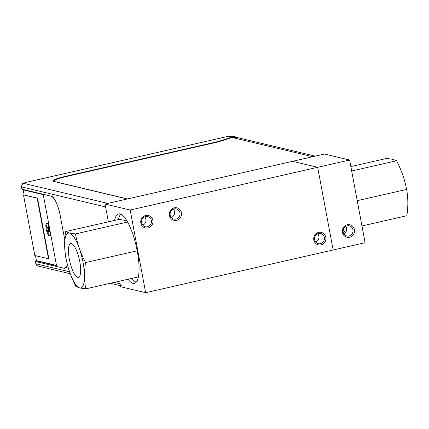 <?xml version="1.0" encoding="UTF-8"?>
<svg xmlns="http://www.w3.org/2000/svg" width="429" height="429" viewBox="0 0 429 429"><rect width="100%" height="100%" fill="white"/><g stroke="black" fill="none" stroke-linecap="round" stroke-linejoin="round"><path stroke-width="0.64" d="M145.672 215.476A6.414 6.097 -76.6 0 1 152.847 220.356A6.414 6.097 -76.6 0 1 148.016 227.976A6.414 6.097 -76.6 0 1 140.846 223.091A6.414 6.097 -76.6 0 1 145.672 215.476M147.437 226.732A5.228 4.966 103.4 0 0 147.694 216.554A5.228 4.966 103.4 0 0 141.506 221.621A5.228 4.966 103.4 0 0 147.437 226.732M142.75 225.177A5.228 4.966 103.4 0 0 144.745 216.795M318.65 232.395A6.414 6.097 -76.6 0 1 325.82 237.28A6.414 6.097 -76.6 0 1 320.989 244.895A6.414 6.097 -76.6 0 1 313.819 240.015A6.414 6.097 -76.6 0 1 318.65 232.395M320.415 243.651A5.228 4.966 103.4 0 0 320.672 233.478A5.228 4.966 103.4 0 0 314.484 238.54A5.228 4.966 103.4 0 0 320.415 243.651M315.728 242.095A5.228 4.966 103.4 0 0 317.723 233.719M174.276 207.829A6.414 6.097 -76.6 0 1 181.451 212.709A6.414 6.097 -76.6 0 1 176.619 220.329A6.414 6.097 -76.6 0 1 169.444 215.444A6.414 6.097 -76.6 0 1 174.276 207.829M176.04 219.085A5.228 4.966 103.4 0 0 176.298 208.907A5.228 4.966 103.4 0 0 170.109 213.974A5.228 4.966 103.4 0 0 176.04 219.085M171.353 217.53A5.228 4.966 103.4 0 0 173.348 209.148M114.613 220.409A35.628 10.023 77.2 0 1 118.597 213.905A35.628 10.023 77.2 0 1 120.018 213.932A35.628 10.023 77.2 0 1 136.808 248.815A35.628 10.023 77.2 0 1 134.427 283.381A35.628 10.023 77.2 0 1 133.011 283.36A35.628 10.023 77.2 0 1 128.019 279.247M120.705 214.157A35.628 10.023 -102.8 0 0 118.506 219.519M131.907 278.362A35.628 10.023 -102.8 0 0 136.213 282.244M105.051 204.043L130.175 210.028L145.646 292.691L333.151 249.973L317.68 167.31L292.557 161.325L105.051 204.043L108.381 221.825L105.593 206.934L21.788 186.969A2.971 2.821 -76.6 0 1 24.024 183.44C23.509 183.204 24.383 182.808 26.657 182.255A2.971 0.837 -102.8 0 0 26.539 182.255A2.971 0.837 -102.8 0 0 26.432 182.309M130.175 210.028L317.68 167.31L292.557 161.325L324.501 154.049L349.624 160.033L317.68 167.31L333.151 249.973L365.095 242.696L349.624 160.033M122.067 286.068A2.971 2.821 -76.6 0 1 119.981 283.81L120.522 286.706L145.646 292.691M127.515 198.922L54.762 181.59A17.219 2.268 169.4 0 1 53.952 181.086A17.219 2.268 169.4 0 1 65.669 176.678L210.837 143.608A35.628 4.698 -10.6 0 0 226.062 139.468L232.03 137.473L312.795 156.714M316.345 241.79L315.61 241.956M315.272 156.151L236.073 137.28L232.03 137.473M347.254 224.748A6.414 6.097 -76.6 0 1 354.424 229.633A6.414 6.097 -76.6 0 1 349.592 237.248A6.414 6.097 -76.6 0 1 342.422 232.362A6.414 6.097 -76.6 0 1 347.254 224.748M349.018 236.004A5.228 4.966 103.4 0 0 349.276 225.831A5.228 4.966 103.4 0 0 343.082 230.893A5.228 4.966 103.4 0 0 349.018 236.004M343.967 233.977A5.228 4.966 103.4 0 0 345.79 226.33M345.64 232.475A35.628 10.023 77.2 0 1 343.313 229.778A10.537 2.965 -102.8 0 0 343.286 229.563M48.917 224.871A6.108 1.716 -102.8 0 0 47.49 223.665A6.108 1.716 -102.8 0 0 46.691 225.997A6.108 1.716 -102.8 0 0 47.882 232.438A6.108 1.716 -102.8 0 0 50.204 235.575A6.108 1.716 -102.8 0 0 50.783 234.851M48.096 227.847L47.56 227.971L47.576 226.973L48.627 228.743L48.665 226.432L49.115 227.193L49.078 229.504L50.107 231.236M50.129 231.338L50.113 232.266L49.062 230.496L49.024 232.813L48.574 232.051L48.611 229.74L47.56 227.971M48.611 229.74L49.147 229.617M49.094 228.636L48.627 228.743M49.062 230.496L49.598 230.378M49.04 231.944L48.574 232.051M49.287 226.855A6.489 1.823 -102.8 0 0 47.399 223.38A6.489 1.823 -102.8 0 0 46.166 228.984A6.489 1.823 -102.8 0 0 50.096 235.237A6.489 1.823 -102.8 0 0 50.413 232.867M56.505 265.406L36.406 260.618L35.478 255.673M24.104 194.884L23.161 189.859M24.024 183.44L107.829 203.41L127.274 198.981L53.877 181.494A17.814 2.349 169.4 0 1 53.035 180.974A17.814 2.349 169.4 0 1 65.16 176.41L65.229 176.78M237.671 137.661L235.784 136.937L231.746 137.124L228.33 136.315L26.657 182.255M65.16 176.41L210.328 143.34A35.628 4.698 -10.6 0 0 225.552 139.2L231.746 137.124M210.328 143.34L210.398 143.71M43.259 194.648L22.64 189.731A0.595 0.563 -76.6 0 1 22.222 189.28L51.292 196.209C53.909 196.096 58.784 206.612 60.21 215.471L64.763 239.806M67.567 265.294L64.811 268.457L35.741 261.529A0.595 0.563 -76.6 0 1 36.186 260.827L36.326 260.21M43.195 194.278L56.714 266.527M37.157 198.155L23.482 194.9L34.829 255.518L48.504 258.778L37.157 198.155L37.511 198.075L48.852 258.698L48.504 258.778M23.482 194.9L37.511 198.075M69.439 233.065A28.137 7.915 77.2 0 1 83.07 262.505A28.137 7.915 77.2 0 1 79.697 287.891A28.137 7.915 77.2 0 1 66.066 258.451A28.137 7.915 77.2 0 1 69.439 233.065M79.73 287.956L85.741 288.878C84.229 280.437 84.154 271.67 85.521 262.569C80.722 253.346 77.37 243.795 75.456 233.918L69.444 232.99L65.616 231.569C64.243 240.669 64.318 249.437 65.835 257.877C67.75 267.76 71.101 277.311 75.901 286.534L79.73 287.956M69.332 259.229A17.332 4.875 77.2 0 1 70.715 243.575A17.332 4.875 77.2 0 1 79.805 261.728A17.332 4.875 77.2 0 1 78.416 277.375A17.332 4.875 77.2 0 1 69.332 259.229M127.574 222.04L75.456 233.918M137.205 250.793L85.521 262.569M138.411 276.882L85.741 288.878M126.802 220.715L119.224 219.358L65.616 231.569M350.852 166.586L386.733 158.414L392.75 159.336L396.578 160.757C401.372 169.981 404.729 179.531 406.638 189.414C408.156 197.855 408.231 206.622 406.864 215.723L361.958 225.954M357.228 200.67L406.638 189.414M351.673 170.989L396.578 160.757M228.105 136.363A2.971 0.837 77.2 0 1 228.212 136.309A2.971 0.837 77.2 0 1 228.33 136.315A11.878 11.288 103.4 0 1 233.247 136.331L235.784 136.937M225.552 139.2L225.627 139.613M21.45 186.76A7.127 0.938 -10.6 0 0 21.788 186.969L22.222 189.28A7.127 0.938 169.4 0 1 21.884 189.071L21.45 186.76C22.528 182.765 21.144 184.197 26.539 182.255L228.212 136.309L233.247 136.331M38.261 266.098A2.971 2.821 -76.6 0 1 36.175 263.846A7.127 0.938 169.4 0 1 35.838 263.637C36.513 265.331 37.323 266.152 38.261 266.098L70.227 273.713M36.32 260.178L35.403 261.32A7.127 0.938 -10.6 0 0 35.741 261.529L36.175 263.846L69.546 271.793M114.119 282.416L119.981 283.81M56.553 265.68L36.186 260.827M60.21 215.471L64.758 239.902M51.292 196.209A0.595 0.563 103.4 0 0 51.711 196.659C51.936 196.15 53.067 197.378 55.1 200.332C57.293 204.284 58.987 209.325 60.183 215.449M54.033 181.526L53.952 181.086M110.35 283.274L120.324 285.65M35.403 261.32L35.838 263.637M67.519 265.127L66.592 267.347L65.969 267.76M22.64 189.731L21.884 189.071"/></g></svg>
